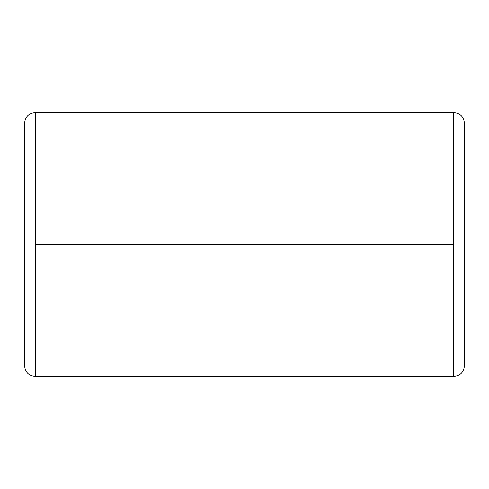 <?xml version="1.0" encoding="UTF-8"?>
<svg xmlns="http://www.w3.org/2000/svg" width="489" height="489" viewBox="0 0 489 489"><rect width="100%" height="100%" fill="white"/><g stroke="black" fill="none" stroke-linecap="round" stroke-linejoin="round"><path stroke-width="0.73" d="M35.453 244.5L35.453 112.47C28.814 113.167 25.147 116.834 24.45 123.472L24.45 365.527C25.147 372.166 28.814 375.833 35.453 376.53L35.453 244.5L453.547 244.5L453.547 376.53C460.186 375.833 463.853 372.166 464.55 365.527L464.55 123.472C463.853 116.834 460.186 113.167 453.547 112.47L453.547 244.5L453.547 112.47C460.186 113.167 463.853 116.834 464.55 123.472L464.55 365.527C463.853 372.166 460.186 375.833 453.547 376.53L453.547 244.5L35.453 244.5L35.453 376.53C28.814 375.833 25.147 372.166 24.45 365.527L24.45 123.472C25.147 116.834 28.814 113.167 35.453 112.47L35.453 244.5M453.547 112.47L35.453 112.47M453.547 376.53L35.453 376.53"/></g></svg>

